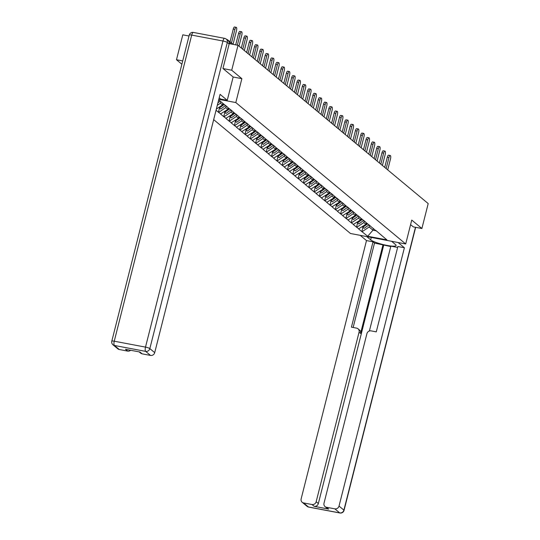 <?xml version="1.0" encoding="UTF-8"?>
<svg xmlns="http://www.w3.org/2000/svg" width="540" height="540" viewBox="0 0 540 540"><rect width="100%" height="100%" fill="white"/><g stroke="black" fill="none" stroke-linecap="round" stroke-linejoin="round"><path stroke-width="0.81" d="M213.671 119.63L350.467 233.496L405.702 243.959L235.818 102.559L218.808 99.333M182.716 60.932L176.486 59.751L181.879 64.24M176.486 59.751L182.797 34.83L189.02 36.011M373.397 228.434L372.951 230.195L367.693 236.257L386.91 239.895L375.806 230.438M367.693 236.257L361.827 231.586L362.894 227.381M366.289 222.73L365.89 224.316L358.594 228.893L361.827 231.586M358.925 228.96L356.515 227.165L357.581 222.959M360.976 218.309L360.578 219.895L353.281 224.471L356.515 227.165M353.612 224.539L351.202 222.743L352.269 218.538M355.664 213.887L355.266 215.474L347.969 220.05L351.202 222.743M348.3 220.118L345.897 218.322L346.957 214.117M350.352 209.466L349.954 211.052L342.657 215.636L345.897 218.322M342.995 215.696L340.585 213.901L341.644 209.702M345.047 205.045L344.642 206.631L337.351 211.214L340.585 213.901M337.682 211.275L335.273 209.486L336.339 205.281M339.734 200.63L339.329 202.21L332.039 206.793L335.273 209.486M332.37 206.854L329.96 205.065L331.027 200.86M334.422 196.209L334.024 197.788L326.727 202.372L329.96 205.065M327.058 202.433L324.648 200.644L325.715 196.439M329.11 191.788L328.712 193.367L321.415 197.951L324.648 200.644M321.746 198.011L319.343 196.222L320.402 192.017M323.798 187.367L323.399 188.946L316.103 193.529L319.343 196.222M316.44 193.59L314.03 191.801L315.09 187.596M318.492 182.945L318.087 184.532L310.797 189.108L314.03 191.801M311.128 189.169L308.718 187.38L309.785 183.175M313.18 178.524L312.775 180.11L305.485 184.687L308.718 187.38M305.816 184.754L303.406 182.959L304.472 178.754M307.868 174.103L307.469 175.689L300.173 180.266L303.406 182.959M300.503 180.333L298.094 178.538L299.16 174.332M302.555 169.681L302.157 171.268L294.86 175.844L298.094 178.538M295.191 175.912L292.788 174.116L293.848 169.911M297.243 165.26L296.845 166.847L289.548 171.43L292.788 174.116M289.879 171.491L287.476 169.702L288.536 165.497M291.938 160.839L291.533 162.425L284.243 167.008L287.476 169.702M284.573 167.069L282.163 165.281L283.23 161.075M286.625 156.425L286.22 158.004L278.93 162.587L282.163 165.281M279.261 162.648L276.851 160.859L277.918 156.654M281.313 152.003L280.915 153.583L273.618 158.166L276.851 160.859M273.949 158.227L271.539 156.438L272.606 152.233M276.001 147.582L275.603 149.161L268.306 153.745L271.539 156.438M268.637 153.806L266.234 152.017L267.293 147.811M270.689 143.161L270.29 144.747L262.994 149.323L266.234 152.017M263.324 149.384L260.921 147.596L261.981 143.39M265.383 138.739L264.978 140.326L257.688 144.902L260.921 147.596M258.019 144.97L255.609 143.174L256.675 138.969M260.071 134.318L259.666 135.905L252.376 140.481L255.609 143.174M252.707 140.549L250.297 138.753L251.363 134.548M254.759 129.897L254.36 131.483L247.064 136.06L250.297 138.753M247.394 136.127L244.985 134.332L246.051 130.127M249.446 125.476L249.048 127.062L241.751 131.645L244.985 134.332M242.082 131.706L239.672 129.911L240.739 125.712M244.134 121.055L243.736 122.641L236.439 127.224L239.672 129.911M236.77 127.285L234.367 125.496L235.427 121.291M238.829 116.64L238.424 118.219L231.134 122.803L234.367 125.496M231.464 122.864L229.054 121.075L230.114 116.87M233.516 112.219L233.111 113.798L225.821 118.382L229.054 121.075M226.152 118.442L223.742 116.654L224.809 112.448M228.204 107.797L227.806 109.377L220.509 113.96L223.742 116.654M220.84 114.021L218.43 112.232L219.497 108.027M216.047 110.248L218.43 112.232M218.673 99.866L376.07 230.87M364.257 220.826L363.812 222.588L365.89 224.316M363.812 222.588L356.846 227.225M358.945 216.405L358.499 218.167L360.578 219.895M358.499 218.167L351.54 222.811M370.757 226.449L370.494 226.017M353.632 211.984L353.187 213.746L355.266 215.474M353.187 213.746L346.228 218.39M365.445 222.028L365.189 221.596M348.32 207.562L347.875 209.324L349.954 211.052M347.875 209.324L340.916 213.968M360.133 217.607L359.876 217.181M343.015 203.141L342.569 204.903L344.642 206.631M342.569 204.903L335.603 209.547M354.827 213.185L354.564 212.76M337.703 198.72L337.257 200.482L339.329 202.21M337.257 200.482L330.291 205.126M349.515 208.764L349.252 208.339M332.39 194.299L331.945 196.06L334.024 197.788M331.945 196.06L324.979 200.704M344.203 204.35L343.94 203.918M327.078 189.884L326.632 191.639L328.712 193.367M326.632 191.639L319.673 196.283M338.891 199.928L338.634 199.496M321.766 185.463L321.32 187.218L323.399 188.946M321.32 187.218L314.361 191.862M333.578 195.507L333.322 195.075M316.46 181.042L316.015 182.804L318.087 184.532M316.015 182.804L309.049 187.441M328.273 191.086L328.01 190.654M311.148 176.621L310.703 178.382L312.775 180.11M310.703 178.382L303.737 183.026M322.961 186.665L322.697 186.232M305.836 172.199L305.39 173.961L307.469 175.689M305.39 173.961L298.424 178.605M317.648 182.243L317.385 181.811M300.524 167.778L300.078 169.54L302.157 171.268M300.078 169.54L293.119 174.184M312.336 177.822L312.073 177.397M295.211 163.357L294.766 165.119L296.845 166.847M294.766 165.119L287.807 169.763M307.024 173.401L306.767 172.976M289.906 158.936L289.46 160.697L291.533 162.425M289.46 160.697L282.494 165.341M301.712 168.98L301.455 168.554M284.594 154.514L284.148 156.276L286.22 158.004M284.148 156.276L277.182 160.92M296.406 164.565L296.143 164.133M279.281 150.1L278.836 151.855L280.915 153.583M278.836 151.855L271.87 156.499M291.094 160.144L290.831 159.712M273.969 145.679L273.524 147.434L275.603 149.161M273.524 147.434L266.564 152.078M285.781 155.722L285.518 155.291M268.657 141.257L268.211 143.012L270.29 144.747M268.211 143.012L261.252 147.656M280.469 151.301L280.213 150.869M263.344 136.836L262.906 138.598L264.978 140.326M262.906 138.598L255.94 143.235M275.157 146.88L274.901 146.448M258.039 132.415L257.594 134.177L259.666 135.905M257.594 134.177L250.628 138.821M269.851 142.459L269.588 142.027M252.727 127.994L252.281 129.755L254.36 131.483M252.281 129.755L245.315 134.399M264.539 138.038L264.276 137.606M247.415 123.572L246.969 125.334L249.048 127.062M246.969 125.334L240.01 129.978M259.227 133.616L258.964 133.191M242.102 119.151L241.657 120.913L243.736 122.641M241.657 120.913L234.698 125.557M253.915 129.195L253.658 128.77M236.79 114.73L236.345 116.492L238.424 118.219M236.345 116.492L229.385 121.136M248.603 124.781L248.346 124.349M231.485 110.315L231.039 112.07L233.111 113.798M231.039 112.07L224.073 116.714M243.297 120.359L243.034 119.927M226.172 105.894L225.727 107.649L227.806 109.377M225.727 107.649L218.761 112.293M237.985 115.938L237.722 115.506M222.892 103.376L222.494 104.963L216.351 109.053M220.813 101.648L220.415 103.228L222.494 104.963M220.415 103.228L217.296 105.314M232.673 111.517L232.409 111.085M227.36 107.096L227.104 106.664M228.17 40.703A1.789 1.661 -50.2 0 0 226.935 39.501L226.665 39.447M233.152 77.011L241.866 78.665L231.721 70.22L223.047 68.573M231.721 70.22L238.025 45.299L229.216 43.625M413.221 226.861L421.889 228.508L428.2 203.587L238.025 45.299M421.889 228.508L411.743 220.064L405.702 243.959M241.866 78.665L235.818 102.559M369.569 225.248L369.124 227.003L372.951 230.195L376.009 230.776M369.124 227.003L362.158 231.647M381.382 235.292L381.119 234.86M233.037 44.321L236.493 30.659A2.74 0.905 100.7 0 0 236.216 27.317A2.74 0.905 100.7 0 0 234.927 29.356L231.471 43.018M234.927 29.356L233.267 29.039A2.74 0.905 -79.3 0 1 234.563 27L236.216 27.317M233.267 29.039L230.033 41.823M239.011 46.116L241.799 35.08A2.74 0.905 100.7 0 0 241.529 31.732A2.74 0.905 100.7 0 0 240.232 33.777L237.35 45.171M240.232 33.777L238.579 33.46A2.74 0.905 -79.3 0 1 239.875 31.421L241.529 31.732M220.212 101.149L217.937 102.782M218.903 100.055L218.565 100.298M238.579 33.46L235.697 44.854M244.323 50.537L247.111 39.501A2.74 0.905 100.7 0 0 246.841 36.153A2.74 0.905 100.7 0 0 245.545 38.198L242.75 49.235M245.545 38.198L243.891 37.881A2.74 0.905 -79.3 0 1 245.18 35.843L246.841 36.153M218.781 107.433L223.776 104.105M225.666 105.469L220.698 109.026L219.085 107.474M224.276 104.429L219.388 107.939M243.891 37.881L241.319 48.04M249.629 54.959L252.423 43.922A2.74 0.905 100.7 0 0 252.153 40.574A2.74 0.905 100.7 0 0 250.857 42.613L248.063 53.656M250.857 42.613L249.203 42.302A2.74 0.905 -79.3 0 1 250.493 40.264L252.153 40.574M224.093 111.854L229.082 108.527M230.972 109.89L226.01 113.447L224.39 111.895M229.588 108.85L224.701 112.361M249.203 42.302L246.632 52.461M254.941 59.38L257.735 48.337A2.74 0.905 100.7 0 0 257.459 44.995A2.74 0.905 100.7 0 0 256.169 47.034L253.375 58.077M256.169 47.034L254.509 46.724A2.74 0.905 -79.3 0 1 255.805 44.685L257.459 44.995M229.406 116.276L234.394 112.948M236.284 114.311L231.323 117.869L229.703 116.316M234.9 113.272L230.013 116.782M254.509 46.724L251.944 56.882M260.253 63.801L263.048 52.758A2.74 0.905 100.7 0 0 262.771 49.417A2.74 0.905 100.7 0 0 261.482 51.455L258.687 62.492M261.482 51.455L259.821 51.145A2.74 0.905 -79.3 0 1 261.117 49.099L262.771 49.417M234.718 120.697L239.706 117.369M241.596 118.733L236.635 122.29L235.015 120.737M240.212 117.693L235.325 121.203M259.821 51.145L257.249 61.303M219.2 97.801L220.739 99.083L227.259 100.319L220.07 94.338L154.71 352.647A3.571 3.314 129.8 0 1 150.532 355.435L142.135 353.842A3.571 3.314 129.8 0 1 140.717 353.18L139.151 351.877M229.136 44.024L227.3 42.491A3.571 3.314 -50.2 0 0 226.267 39.116L228.11 40.648A3.571 3.314 129.8 0 1 229.136 44.024L222.946 68.492L233.159 76.991L227.259 100.319M130.633 350.264A3.571 3.314 129.8 0 1 127.669 351.101L119.272 349.515A3.571 3.314 129.8 0 1 117.848 348.847L112.982 344.797A3.571 3.314 -50.2 0 0 114.406 345.458L119.272 349.515M142.135 353.842L139.961 352.033L125.489 349.292L127.669 351.101M391.581 241.286L395.523 244.566A13.399 2.281 -165.8 0 1 396.09 245.498A13.399 2.281 -165.8 0 1 384.757 244.951A13.399 2.281 -165.8 0 1 370.67 239.855L366.728 236.574M360.214 235.339L366.498 240.577L373.019 241.812L351.425 327.152L356.616 328.138A3.571 3.314 -50.2 0 1 359.066 332.181L316.163 501.734L318.344 503.543A3.571 3.314 129.8 0 1 314.165 506.331L328.631 509.072A3.571 3.314 129.8 0 1 327.213 508.403L325.033 506.594A3.571 3.314 -50.2 0 0 326.457 507.263L334.847 508.849A3.571 3.314 -50.2 0 0 339.026 506.068L343.892 510.118L415.463 227.286M390.757 246.571L374.517 243.054L373.019 241.812M397.643 247.435L390.865 246.152L369.394 330.993M325.033 506.594A3.571 3.314 -50.2 0 1 324.007 503.219L366.91 333.666A3.571 3.314 -50.2 0 1 371.088 330.878L376.279 331.864L397.872 246.517L404.393 247.752L339.026 506.068M398.101 242.521L404.393 247.752M366.498 240.577L301.138 498.886A3.571 3.314 -50.2 0 0 303.588 502.929L311.985 504.515A3.571 3.314 -50.2 0 0 316.163 501.734M413.336 226.888L410.582 224.667M383.022 244.667L360.565 333.43L359.066 332.181M383.704 245.234L318.344 503.543M374.517 243.054L353.153 327.483M358.04 328.806L359.532 330.055A3.571 3.314 129.8 0 1 360.565 333.43M265.565 68.216L268.353 57.179A2.74 0.905 100.7 0 0 268.083 53.838A2.74 0.905 100.7 0 0 266.787 55.877L263.999 66.913M266.787 55.877L265.133 55.566A2.74 0.905 -79.3 0 1 266.429 53.521L268.083 53.838M240.023 125.118L245.018 121.79M246.908 123.154L241.947 126.711L240.327 125.152M245.525 122.114L240.631 125.618M265.133 55.566L262.562 65.718M270.877 72.637L273.665 61.601A2.74 0.905 100.7 0 0 273.395 58.259A2.74 0.905 100.7 0 0 272.099 60.298L269.312 71.334M272.099 60.298L270.446 59.981A2.74 0.905 -79.3 0 1 271.735 57.942L273.395 58.259M245.335 129.532L250.331 126.212M252.221 127.568L247.253 131.132L245.639 129.573M250.83 126.536L245.943 130.039M270.446 59.981L267.874 70.139M276.183 77.058L278.978 66.022A2.74 0.905 100.7 0 0 278.707 62.681A2.74 0.905 100.7 0 0 277.412 64.719L274.617 75.755M277.412 64.719L275.758 64.402A2.74 0.905 -79.3 0 1 277.047 62.363L278.707 62.681M250.648 133.954L255.636 130.633M257.526 131.989L252.565 135.554L250.945 133.994M256.142 130.957L251.255 134.46M275.758 64.402L273.186 74.561M281.495 81.479L284.29 70.443A2.74 0.905 100.7 0 0 284.013 67.102A2.74 0.905 100.7 0 0 282.724 69.14L279.929 80.177M282.724 69.14L281.063 68.823A2.74 0.905 -79.3 0 1 282.359 66.785L284.013 67.102M255.96 138.375L260.948 135.054M262.838 136.411L257.877 139.975L256.257 138.416M261.454 135.378L256.568 138.881M281.063 68.823L278.498 78.982M286.808 85.901L289.602 74.864A2.74 0.905 100.7 0 0 289.325 71.516A2.74 0.905 100.7 0 0 288.036 73.562L285.242 84.598M288.036 73.562L286.375 73.244A2.74 0.905 -79.3 0 1 287.672 71.206L289.325 71.516M261.272 142.796L266.26 139.475M268.151 140.832L263.189 144.396L261.569 142.837M266.767 139.799L261.88 143.303M286.375 73.244L283.804 83.403M292.12 90.322L294.914 79.285A2.74 0.905 100.7 0 0 294.638 75.938A2.74 0.905 100.7 0 0 293.348 77.983L290.554 89.019M293.348 77.983L291.688 77.666A2.74 0.905 -79.3 0 1 292.984 75.627L294.638 75.938M266.578 147.218L271.573 143.89M273.463 145.253L268.502 148.817L266.882 147.258M272.079 144.214L267.185 147.724M291.688 77.666L289.116 87.824M297.432 94.743L300.22 83.707A2.74 0.905 100.7 0 0 299.95 80.359A2.74 0.905 100.7 0 0 298.654 82.397L295.866 93.44M298.654 82.397L297 82.087A2.74 0.905 -79.3 0 1 298.289 80.048L299.95 80.359M271.89 151.639L276.885 148.311M278.775 149.675L273.807 153.232L272.194 151.679M277.385 148.635L272.498 152.145M297 82.087L294.428 92.246M302.738 99.164L305.532 88.121A2.74 0.905 100.7 0 0 305.262 84.78A2.74 0.905 100.7 0 0 303.966 86.819L301.172 97.862M303.966 86.819L302.312 86.508A2.74 0.905 -79.3 0 1 303.601 84.47L305.262 84.78M277.202 156.06L282.191 152.732M284.087 154.096L279.119 157.653L277.499 156.101M282.697 153.056L277.81 156.566M302.312 86.508L299.74 96.667M308.05 103.586L310.844 92.543A2.74 0.905 100.7 0 0 310.574 89.201A2.74 0.905 100.7 0 0 309.278 91.24L306.484 102.276M309.278 91.24L307.618 90.929A2.74 0.905 -79.3 0 1 308.914 88.884L310.574 89.201M282.515 160.481L287.503 157.154M289.393 158.517L284.432 162.074L282.812 160.522M288.009 157.478L283.122 160.988M307.618 90.929L305.053 101.088M313.362 108L316.156 96.964A2.74 0.905 100.7 0 0 315.88 93.623A2.74 0.905 100.7 0 0 314.591 95.661L311.796 106.697M314.591 95.661L312.93 95.35A2.74 0.905 -79.3 0 1 314.226 93.305L315.88 93.623M287.827 164.903L292.815 161.575M294.705 162.938L289.744 166.496L288.124 164.943M293.321 161.899L288.434 165.402M312.93 95.35L310.365 105.503M318.674 112.421L321.469 101.385A2.74 0.905 100.7 0 0 321.192 98.044A2.74 0.905 100.7 0 0 319.903 100.082L317.108 111.119M319.903 100.082L318.242 99.772A2.74 0.905 -79.3 0 1 319.538 97.727L321.192 98.044M293.132 169.324L298.127 165.996M300.017 167.359L295.056 170.917L293.436 169.358M298.634 166.32L293.74 169.823M318.242 99.772L315.671 109.924M323.987 116.843L326.774 105.806A2.74 0.905 100.7 0 0 326.504 102.465A2.74 0.905 100.7 0 0 325.208 104.504L322.421 115.54M325.208 104.504L323.555 104.186A2.74 0.905 -79.3 0 1 324.844 102.148L326.504 102.465M298.445 173.738L303.44 170.417M305.329 171.774L300.362 175.338L298.748 173.779M303.939 170.741L299.052 174.245M323.555 104.186L320.983 114.345M329.292 121.264L332.087 110.228A2.74 0.905 100.7 0 0 331.817 106.886A2.74 0.905 100.7 0 0 330.521 108.925L327.726 119.961M330.521 108.925L328.867 108.608A2.74 0.905 -79.3 0 1 330.156 106.569L331.817 106.886M303.757 178.16L308.745 174.839M310.642 176.195L305.674 179.759L304.054 178.2M309.251 175.163L304.364 178.666M328.867 108.608L326.295 118.766M334.604 125.685L337.399 114.649A2.74 0.905 100.7 0 0 337.129 111.301A2.74 0.905 100.7 0 0 335.833 113.346L333.038 124.382M335.833 113.346L334.179 113.029A2.74 0.905 -79.3 0 1 335.468 110.99L337.129 111.301M309.069 182.581L314.057 179.26M315.947 180.617L310.986 184.181L309.366 182.621M314.564 179.584L309.676 183.087M334.179 113.029L331.607 123.188M339.916 130.106L342.711 119.07A2.74 0.905 100.7 0 0 342.434 115.722A2.74 0.905 100.7 0 0 341.145 117.767L338.351 128.804M341.145 117.767L339.485 117.45A2.74 0.905 -79.3 0 1 340.781 115.412L342.434 115.722M314.381 187.002L319.37 183.681M321.26 185.038L316.298 188.602L314.678 187.043M319.876 183.998L314.989 187.508M339.485 117.45L336.92 127.609M345.229 134.528L348.023 123.491A2.74 0.905 100.7 0 0 347.746 120.143A2.74 0.905 100.7 0 0 346.457 122.182L343.663 133.225M346.457 122.182L344.797 121.871A2.74 0.905 -79.3 0 1 346.093 119.833L347.746 120.143M319.694 191.423L324.682 188.096M326.572 189.459L321.611 193.016L319.99 191.464M325.188 188.419L320.294 191.929M344.797 121.871L342.225 132.03M350.541 138.949L353.329 127.906A2.74 0.905 100.7 0 0 353.059 124.565A2.74 0.905 100.7 0 0 351.763 126.603L348.975 137.646M351.763 126.603L350.109 126.293A2.74 0.905 -79.3 0 1 351.405 124.254L353.059 124.565M324.999 195.845L329.994 192.517M331.884 193.88L326.916 197.438L325.303 195.885M330.5 192.841L325.607 196.351M350.109 126.293L347.537 136.451M355.846 143.37L358.641 132.327A2.74 0.905 100.7 0 0 358.371 128.986A2.74 0.905 100.7 0 0 357.075 131.024L354.281 142.061M357.075 131.024L355.421 130.714A2.74 0.905 -79.3 0 1 356.711 128.675L358.371 128.986M330.311 200.266L335.3 196.938M337.196 198.302L332.228 201.859L330.615 200.306M335.806 197.262L330.919 200.772M355.421 130.714L352.85 140.873M361.159 147.785L363.953 136.748A2.74 0.905 100.7 0 0 363.683 133.407A2.74 0.905 100.7 0 0 362.387 135.446L359.593 146.482M362.387 135.446L360.733 135.135A2.74 0.905 -79.3 0 1 362.023 133.09L363.683 133.407M335.624 204.687L340.612 201.359M342.502 202.723L337.541 206.28L335.921 204.728M341.118 201.683L336.231 205.193M360.733 135.135L358.162 145.287M366.471 152.206L369.265 141.169A2.74 0.905 100.7 0 0 368.989 137.828A2.74 0.905 100.7 0 0 367.7 139.867L364.905 150.903M367.7 139.867L366.039 139.556A2.74 0.905 -79.3 0 1 367.335 137.511L368.989 137.828M340.936 209.108L345.924 205.781M347.814 207.144L342.853 210.701L341.233 209.142M346.43 206.105L341.543 209.608M366.039 139.556L363.474 149.708M371.783 156.627L374.578 145.591A2.74 0.905 100.7 0 0 374.301 142.25A2.74 0.905 100.7 0 0 373.012 144.288L370.217 155.324M373.012 144.288L371.351 143.971A2.74 0.905 -79.3 0 1 372.647 141.932L374.301 142.25M346.248 213.523L351.236 210.202M353.126 211.559L348.165 215.123L346.545 213.563M351.743 210.526L346.849 214.029M371.351 143.971L368.78 154.13M377.096 161.048L379.883 150.012A2.74 0.905 100.7 0 0 379.613 146.671A2.74 0.905 100.7 0 0 378.317 148.709L375.53 159.746M378.317 148.709L376.663 148.392A2.74 0.905 -79.3 0 1 377.96 146.353L379.613 146.671M351.554 217.944L356.549 214.623M358.439 215.98L353.471 219.544L351.857 217.985M357.055 214.947L352.161 218.45M376.663 148.392L374.092 158.551M382.401 165.47L385.195 154.433A2.74 0.905 100.7 0 0 384.925 151.085A2.74 0.905 100.7 0 0 383.63 153.131L380.835 164.167M383.63 153.131L381.976 152.813A2.74 0.905 -79.3 0 1 383.265 150.775L384.925 151.085M356.866 222.365L361.861 219.044M363.751 220.401L358.783 223.965L357.17 222.406M362.36 219.368L357.473 222.872M381.976 152.813L379.404 162.972M387.713 169.891L390.508 158.855A2.74 0.905 100.7 0 0 390.238 155.507A2.74 0.905 100.7 0 0 388.942 157.552L386.147 168.588M388.942 157.552L387.288 157.234A2.74 0.905 -79.3 0 1 388.577 155.196L390.238 155.507M362.178 226.787L367.166 223.466M369.056 224.822L364.095 228.386L362.475 226.827M367.673 223.783L362.786 227.293M387.288 157.234L384.716 167.393M231.127 43.99L229.156 42.35M226.267 39.116A3.571 3.571 0 0 0 224.647 38.354A3.571 1.181 -79.3 0 0 222.959 41.013A3.571 0.608 14.2 0 1 227.3 42.491L149.843 348.597A3.571 0.608 14.2 0 0 145.503 347.119L222.959 41.013L191.7 35.093L114.244 341.199L145.503 347.119A3.571 1.181 100.7 0 0 145.665 351.385L114.406 345.458A3.571 1.181 -79.3 0 1 114.244 341.199A3.571 0.608 14.2 0 0 111.8 341.172A3.571 3.571 0 0 0 112.982 344.797M150.532 355.435L145.665 351.385A3.571 3.314 -50.2 0 0 149.843 348.597L154.71 352.647M189.257 35.066A3.571 0.608 14.2 0 1 191.7 35.093A3.571 1.181 100.7 0 1 193.388 32.434A3.571 3.571 0 0 0 189.257 35.066L111.8 341.172M193.59 32.528A3.571 1.181 100.7 0 0 193.388 32.434L224.647 38.354M326.457 507.263L328.631 509.072M314.165 506.331L311.985 504.515M303.588 502.929L308.455 506.979L339.721 512.906L334.847 508.849M371.284 237.438L370.67 239.855M308.455 506.979A3.571 3.314 129.8 0 1 307.037 506.311A3.571 3.571 0 0 0 308.657 507.08A3.571 1.181 -79.3 0 1 308.455 506.979M339.721 512.906A3.571 1.181 100.7 0 0 339.916 513A3.571 3.571 0 0 0 344.048 510.368A3.571 0.608 14.2 0 0 343.892 510.118A3.571 3.314 129.8 0 1 339.721 512.906M308.873 507.06A3.571 1.181 -79.3 0 1 308.657 507.08L339.916 513M227.644 39.832L233.084 44.361M302.164 502.261L307.037 506.311M415.665 227.327L344.048 510.368"/></g></svg>

